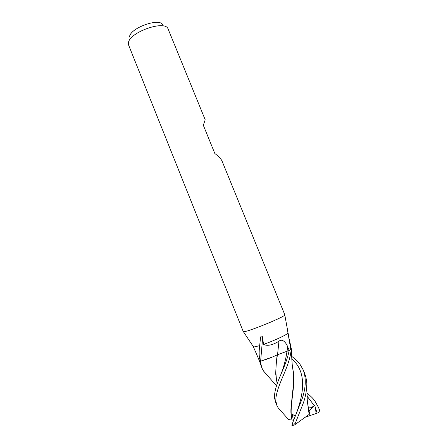 <?xml version="1.0" encoding="UTF-8"?>
<svg xmlns="http://www.w3.org/2000/svg" width="448" height="448" viewBox="0 0 448 448"><rect width="100%" height="100%" fill="white"/><g stroke="black" fill="none" stroke-linecap="round" stroke-linejoin="round"><path stroke-width="0.67" d="M284.816 314.81L284.794 314.961C284.917 316.73 249.39 331.358 244.143 331.682L243.264 331.593L128.61 45.069L128.458 42.689C129.5 32.228 164.584 19.858 167.966 28.666L205.201 119.79L203.319 125.238L214.827 153.485C218.798 156.514 221.222 159.085 222.107 161.202L284.816 314.81M277.553 354.738L278.947 341.242C282.386 338.195 286.104 342.793 287.582 346.545L289.234 350.448L277.553 354.738C271.382 357.605 265.737 359.738 260.624 361.144L260.478 361.183C259.039 357.902 258.77 352.727 259.672 345.666L254.173 346.937L253.35 346.64M259.672 345.666L260.49 337.898C261.022 334.69 262.926 336.291 262.606 338.363L263.575 344.383C267.215 346.259 272.339 345.212 278.947 341.242M291.301 348.718L290.97 349.446L290.629 348.398L287.969 333.071C287.095 334.678 273.818 340.861 263.575 344.383M287.969 333.071L287 327.051M287.918 332.578L288.232 333.9M162.887 24.926C159.852 17.41 130.446 27.759 129.517 36.736L129.466 37.01M260.478 361.183L259.566 361.172L253.361 346.741M260.624 361.144L262.606 338.363M290.97 349.446L289.234 350.448M291.038 349.39L290.024 344.915M275.878 401.078C275.52 396.794 277.284 389.973 281.176 380.61C284.127 373.201 290.304 360.83 291.211 349.294L289.139 350.498C287.146 361.738 280.694 374.125 277.911 381.702C275.604 387.828 274.445 393.092 274.445 397.494L275.464 401.89L276.903 405.479L275.878 401.078M260.725 363.283L260.663 361.166L259.532 361.166L261.839 367.892L260.725 363.283M307.014 393.305C310.274 395.646 312.85 398.143 314.748 400.786L318.651 407.725L319.637 410.67L318.634 412.597L316.109 413.493L315.498 408.195L314.731 405.177L314.244 405.569C311.651 407.753 309.719 408.374 308.459 407.439M291.62 356.294C295.131 358.87 297.791 361.312 299.611 363.63L303.274 370.003C306.214 378.078 305.883 387.548 302.294 398.406L292.802 422.43L292.085 424.418L291.945 425.527L292.415 425.449M308.734 409.125L309.658 414.042L295.294 424.413L295.148 423.685L302.842 404.27C304.349 400.781 306.488 392.773 306.69 386.058C307.143 383.006 306.488 378.846 304.735 373.587L303.274 370.003M277.211 383.751C275.447 375.351 275.537 365.697 277.463 354.782L289.139 350.498M277.189 383.813L275.666 373.75C275.884 370.216 276.198 361.48 277.211 354.9M260.663 361.166L272.44 357.006M266.403 374.17L263.514 371.034L261.839 367.892M309.142 414.417L307.804 404.701M309.254 414.338L307.67 403.766M295.148 416.198L292.163 414.042L293.356 420.218L288.551 419.574L288.215 419.182M292.074 420.151C288.994 408.24 294.622 391.07 293.737 375.301L292.365 366.016M292.443 366.671L293.059 370.272C294.258 379.691 293.199 387.789 292.645 391.619L291.015 407.826C290.69 412.115 291.026 416.22 292.018 420.134M291.211 349.294L291.267 348.566M280.918 410.827L278.124 407.803L276.903 405.479M316.109 413.493L305.301 417.2M294.347 425.085L295.294 424.413M314.726 405.177L309.131 411.102M287.101 351.002L287.582 346.545M318.651 407.725L319.547 410.239M295.148 423.685L292.085 424.418M281.406 373.156C284.166 365.674 286.037 358.305 287.017 351.053M314.244 405.569L307.149 396.256M317.162 413.106L315.498 408.195M296.542 412.714C304.08 392.958 306.662 371.017 291.81 359.139M287.717 330.966L284.794 314.961M290.517 347.9L290.629 348.398M291.334 348.874L289.19 338.856M288.372 334.667L288.086 333.133M253.495 346.864L243.393 331.688M276.55 385.834L263.514 371.034M308.504 408.402C307.563 403.586 307.132 400.042 307.21 397.757L306.69 386.075M308.874 410.155L309.232 413.958M308.28 407.07L308.045 406.134M292.656 368.11L292.852 368.9M293.384 371.678L293.731 375.239M288.551 419.574L278.124 407.803M293.059 370.255C292.018 364.767 292.202 363.434 291.872 360.069L291.34 349.132M291.945 425.527L294.414 425.04M319.474 409.752L319.637 410.67"/></g></svg>
